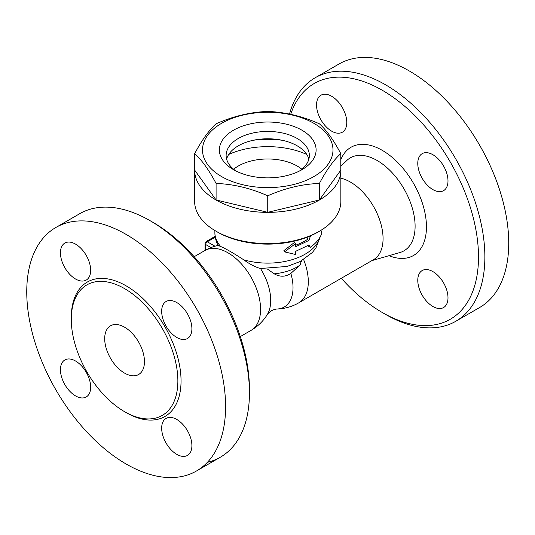 <?xml version="1.0" encoding="UTF-8"?>
<svg xmlns="http://www.w3.org/2000/svg" width="535" height="535" viewBox="0 0 535 535"><rect width="100%" height="100%" fill="white"/><g stroke="black" fill="none" stroke-linecap="round" stroke-linejoin="round"><path stroke-width="0.8" d="M216.04 231.22L217.631 232.143A70.861 40.914 0 0 0 317.843 232.143L319.435 231.22A73.114 42.211 180 0 1 216.04 231.22A73.114 42.211 180 0 1 194.626 201.374L194.626 170.15A73.114 42.211 180 0 1 194.693 168.391M320.291 236.684L315.951 247.892L312.326 252.527L300.188 261.528L287.061 266.45L260.491 268.503C255.496 267.186 249.892 264.277 243.672 259.776C233.601 253.195 225.93 248.768 220.667 246.495L218.099 245.438C215.979 241.412 214.91 237.132 214.876 232.598A52.865 30.522 180 0 0 220.667 246.495M311.577 235.353L310.407 236.209L308.869 240.462L295.681 246.715L295.681 243.499L284.58 251.878L295.681 254.52L295.681 251.303L308.869 245.057L310.407 247.23L308.668 246.408L308.1 245.545M284.58 251.878L283.891 250.641L294.538 242.382L295.681 243.499M295.681 245.197A52.865 30.522 0 0 0 307.19 239.6L308.18 236.804M340.788 168.391A73.114 42.211 180 0 1 340.849 170.15L340.849 201.374A73.114 42.211 180 0 1 319.435 231.22M340.849 170.15A73.114 42.211 180 0 1 267.741 212.362A73.114 42.211 180 0 1 194.626 170.15M340.788 153.625L340.788 170.15L319.395 199.97L267.741 212.321L216.087 199.97L194.693 170.15L194.693 153.625C201.822 140.17 208.958 130.232 216.087 123.806C233.307 116.175 250.52 112.056 267.741 111.454C284.954 112.056 302.175 116.175 319.395 123.806C326.524 130.232 333.653 140.17 340.788 153.625C333.653 160.052 326.524 169.996 319.395 183.451C302.175 184.053 284.954 188.166 267.741 195.803C250.52 188.166 233.307 184.053 216.087 183.451C208.958 169.996 201.822 160.052 194.693 153.625M221.61 176.577A65.237 37.664 0 0 0 330.757 159.697A65.237 37.664 0 0 0 250.855 113.567A65.237 37.664 0 0 0 221.61 176.577M319.395 199.97L319.395 183.451M267.741 212.321L267.741 195.803M216.087 199.97L216.087 183.451M233.541 169.689L233.541 169.689A48.364 27.927 180 0 1 233.541 130.199A48.364 27.927 180 0 1 301.941 130.199A48.364 27.927 180 0 1 301.941 169.689A48.364 27.927 180 0 1 233.541 169.689L233.541 169.689M236.102 171.066A41.616 24.028 180 0 1 226.124 155.458A41.616 24.028 180 0 1 267.741 131.429A41.616 24.028 180 0 1 309.357 155.458A41.616 24.028 180 0 1 299.373 171.066M226.613 159.129A41.616 24.028 180 0 1 267.741 138.779A41.616 24.028 180 0 1 308.869 159.129M253.363 140.257A62.99 36.367 180 0 1 282.112 140.257M228.706 154.468A62.99 36.367 180 0 1 306.769 154.468M233.641 169.234A41.616 24.028 180 0 1 297.166 166.017A41.616 24.028 180 0 1 301.84 169.234M310.407 247.23C316.178 243.124 319.97 238.483 321.796 233.3L320.853 230.07M310.039 236.035L310.407 236.209M307.19 239.6L308.869 240.462M301.64 260.752L300.489 263.3L300.489 264.705L290.853 273.398A42.472 24.523 -120 0 1 276.896 309.009L276.896 309.009A46.117 46.117 0 0 0 298.751 302.843L373.51 259.682A46.117 26.623 -120 0 0 378.385 216.441A46.117 26.623 -120 0 0 340.849 178.215M215.137 236.336L206.898 241.098A2.247 1.297 120 0 0 206.249 241.626M300.489 264.705A41.081 23.714 180 0 1 274.194 273.806L267.092 268.824M290.853 273.398C285.503 276.99 279.945 277.123 274.194 273.806M290.686 114.356A136.097 78.578 60 0 1 382.271 90.254A136.097 78.578 60 0 1 478.504 256.94A136.097 78.578 60 0 1 382.271 312.5A136.097 78.578 60 0 1 341.303 278.28M417.775 163.429A21.373 12.338 60 0 1 422.202 153.645A21.373 12.338 60 0 1 443.568 165.984A21.373 12.338 60 0 1 443.568 190.661A21.373 12.338 60 0 1 427.104 184.936A21.373 12.338 60 0 1 417.775 163.429M432.882 271.593A21.373 12.338 60 0 1 446.845 290.425A21.373 12.338 60 0 1 443.568 307.551A21.373 12.338 60 0 1 422.202 295.213A21.373 12.338 60 0 1 422.202 270.536A21.373 12.338 60 0 1 432.882 271.593M331.653 131.155A21.373 12.338 60 0 1 317.69 112.323A21.373 12.338 60 0 1 320.967 95.203A21.373 12.338 60 0 1 342.34 107.535A21.373 12.338 60 0 1 342.34 132.219A21.373 12.338 60 0 1 331.653 131.155M382.271 312.5L385.447 314.339A140.598 81.173 -120 0 0 455.746 321.301A140.598 81.173 -120 0 0 477.3 208.637A140.598 81.173 -120 0 0 385.447 84.744A140.598 81.173 -120 0 0 315.148 77.776A140.598 81.173 -120 0 0 289.495 114.102M455.746 321.301L479.607 307.525A140.598 81.173 -120 0 0 501.161 194.86A140.598 81.173 -120 0 0 409.308 70.968A140.598 81.173 -120 0 0 339.009 63.999L315.148 77.776M276.896 309.009C272.91 309.498 269.707 311.343 267.293 314.553L267.293 314.553A42.472 24.523 -120 0 0 260.491 268.503M249.444 392.857L249.444 389.186A136.097 78.578 -120 0 0 153.211 222.5L150.027 220.661A140.598 81.173 60 0 1 249.444 392.857A140.598 81.173 60 0 1 220.333 457.218A140.598 81.173 60 0 1 207.379 462.34M55.867 227.475A140.598 81.173 60 0 1 126.166 234.437A140.598 81.173 60 0 1 218.019 358.33A140.598 81.173 60 0 1 196.472 470.994A140.598 81.173 60 0 1 55.874 389.828A140.598 81.173 60 0 1 55.867 227.475L79.728 213.699A140.598 81.173 60 0 1 150.027 220.661L153.211 222.5M75.555 244.12A21.373 12.338 60 0 1 89.512 262.952A21.373 12.338 60 0 1 86.235 280.072A21.373 12.338 60 0 1 64.869 267.734A21.373 12.338 60 0 1 64.869 243.057A21.373 12.338 60 0 1 75.555 244.12M60.442 369.732A21.373 12.338 60 0 1 64.869 359.948A21.373 12.338 60 0 1 86.235 372.286A21.373 12.338 60 0 1 86.235 396.963A21.373 12.338 60 0 1 69.771 391.239A21.373 12.338 60 0 1 60.442 369.732M176.784 454.355A21.373 12.338 60 0 1 162.821 435.523A21.373 12.338 60 0 1 166.097 418.397A21.373 12.338 60 0 1 187.471 430.735A21.373 12.338 60 0 1 187.471 455.412A21.373 12.338 60 0 1 176.784 454.355M191.898 328.737A21.373 12.338 60 0 1 187.471 338.521A21.373 12.338 60 0 1 166.097 326.183A21.373 12.338 60 0 1 166.097 301.506A21.373 12.338 60 0 1 182.569 307.23A21.373 12.338 60 0 1 191.898 328.737M124.575 288.619A75.361 43.509 -120 0 0 86.897 284.887A75.361 43.509 -120 0 0 86.897 371.912A75.361 43.509 -120 0 0 162.259 415.414A75.361 43.509 -120 0 0 173.808 355.026A75.361 43.509 -120 0 0 124.575 288.619M124.575 327.193A28.121 16.237 60 0 1 142.945 351.97A28.121 16.237 60 0 1 138.639 374.507A28.121 16.237 60 0 1 110.518 358.269A28.121 16.237 60 0 1 110.518 325.802A28.121 16.237 60 0 1 124.575 327.193M320.004 237.192A52.865 30.522 180 0 1 243.672 259.776M298.751 302.843A46.117 26.623 -120 0 0 303.619 259.589M214.963 246.214L207.292 241.787A2.247 1.297 -120 0 0 206.169 241.673A2.247 2.247 0 0 0 205.045 243.619A2.247 1.297 0 0 0 205.701 244.542A2.247 1.297 -60 0 1 207.292 241.787L215.271 237.179M205.701 250.079L205.701 244.542L210.977 247.585M340.788 166.291L346.794 160.507A53.667 30.983 60 0 1 403.985 188.835A53.667 30.983 60 0 1 399.926 252.533L371.872 260.625M388.992 255.69A62.495 36.079 -120 0 0 426.448 227.676A62.495 36.079 -120 0 0 390.336 155.866A62.495 36.079 -120 0 0 340.788 159.845M267.293 314.553A46.117 46.117 0 0 1 251.029 330.396A46.117 26.623 -120 0 0 258.097 293.441A46.117 26.623 -120 0 0 227.97 252.808A46.117 26.623 -120 0 0 204.912 250.52L194.178 256.72M125.364 412.137A77.608 44.806 -120 0 0 181.044 381.381A77.608 44.806 -120 0 0 126.166 285.864A77.608 44.806 -120 0 0 71.295 318.479M214.876 230.531L214.876 232.598M215.157 236.483L206.169 241.673M205.045 243.619L205.045 250.447M218.086 245.418A46.117 46.117 0 0 0 204.912 250.52M251.029 330.396L240.295 336.595M196.465 470.994L220.326 457.224"/></g></svg>
